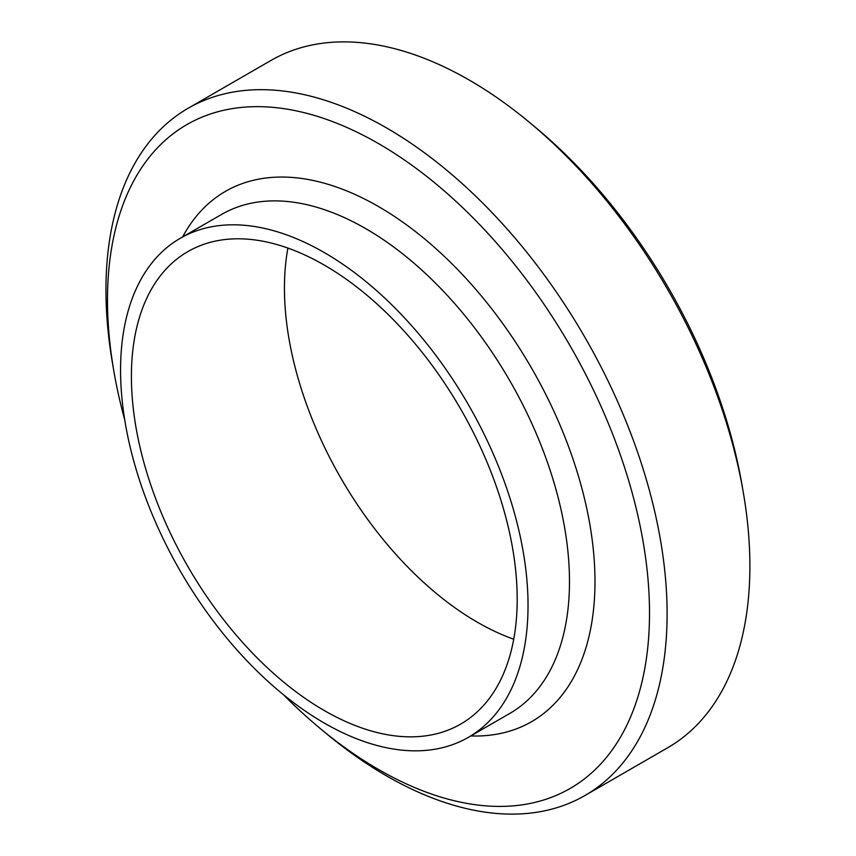 <?xml version="1.0" encoding="UTF-8"?>
<svg xmlns="http://www.w3.org/2000/svg" width="856" height="856" viewBox="0 0 856 856"><rect width="100%" height="100%" fill="white"/><g stroke="black" fill="none" stroke-linecap="round" stroke-linejoin="round"><path stroke-width="1.28" d="M320.176 728.467L326.147 733.432A396.788 229.087 -120 0 0 584.926 795.534A396.788 229.087 -120 0 0 667.102 613.88A396.788 229.087 -120 0 0 493.901 214.567A396.788 229.087 -120 0 0 188.138 108.263A396.788 229.087 -120 0 0 112.532 363.425L113.837 371.065A383.263 221.276 60 0 1 349.173 128.496A383.263 221.276 60 0 1 649.511 612.992A383.263 221.276 60 0 1 320.176 728.467A383.263 221.276 60 0 1 283.486 694.74M124.698 419.718A383.263 221.276 60 0 1 113.837 371.065M188.138 108.263L270.924 60.466A396.788 229.087 60 0 1 529.693 122.569A396.788 229.087 60 0 1 743.318 492.575A396.788 229.087 60 0 1 749.888 566.094A396.788 229.087 60 0 1 667.712 747.737L584.926 795.534M743.318 492.575L742.002 484.935A383.263 221.276 -120 0 0 535.663 127.533L529.693 122.569M287.905 248.079A272.796 157.493 -120 0 0 513.728 639.218M517.195 599.189A272.796 157.493 -120 0 0 398.115 324.659A272.796 157.493 -120 0 0 187.903 251.578A272.796 157.493 -120 0 0 187.903 566.576A272.796 157.493 -120 0 0 460.699 724.069A272.796 157.493 -120 0 0 517.195 599.189M528.034 605.449A288.119 166.353 -120 0 0 402.267 315.49A288.119 166.353 -120 0 0 180.242 238.3A288.119 166.353 -120 0 0 180.242 570.995A288.119 166.353 -120 0 0 468.36 737.348A288.119 166.353 -120 0 0 528.034 605.449M470.8 735.946A306.159 176.764 -120 0 0 594.984 581.524A306.159 176.764 -120 0 0 425.796 239.894A306.159 176.764 -120 0 0 182.67 236.898M468.36 737.348L509.812 713.423A288.119 166.353 -120 0 0 569.486 581.524A288.119 166.353 -120 0 0 443.718 291.575A288.119 166.353 -120 0 0 221.704 214.364L180.242 238.3"/></g></svg>
